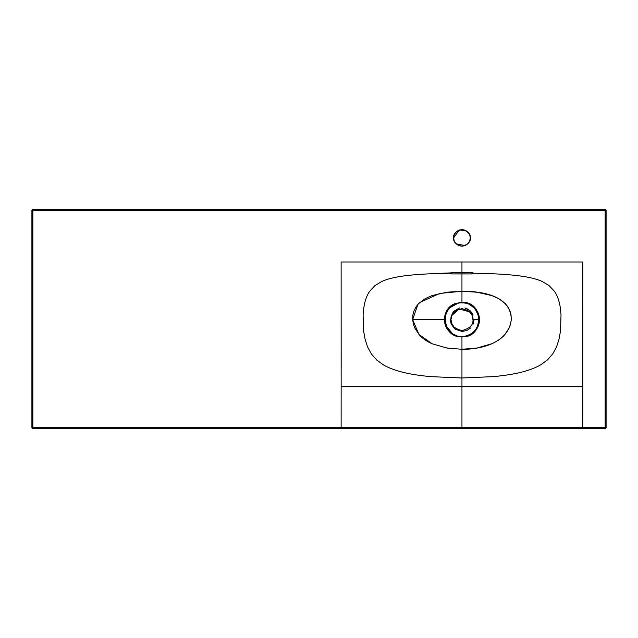 <?xml version="1.0" encoding="UTF-8"?>
<svg xmlns="http://www.w3.org/2000/svg" width="638" height="638" viewBox="0 0 638 638"><rect width="100%" height="100%" fill="white"/><g stroke="black" fill="none" stroke-linecap="round" stroke-linejoin="round"><path stroke-width="0.96" d="M419.796 302.484L439.845 293.416L461.952 291.255L477.041 292.22L491.858 295.593L498.916 298.759L505.256 303.576L507.864 306.798L509.858 310.586L511.03 314.829L511.301 319.279L510.671 323.673L509.26 327.82L504.634 334.846C501.412 338.427 497.09 341.41 491.667 343.794L477.017 348.029L461.96 349.281L446.911 348.037L432.269 343.81L418.951 334.471L412.658 319.614L444.423 319.622C444.511 324.391 446.233 328.474 449.583 331.864L455.269 335.556C458.371 336.577 460.596 337 461.952 336.832L461.952 386.716L582.781 386.716L582.789 261.995L461.952 261.995L461.952 272.402L451.959 272.45L451.959 273.925L471.968 273.925L471.968 272.45L461.952 272.402L471.968 272.45L473.875 273.231L471.968 273.925L461.952 273.869L461.952 302.388L456.553 303.457C467.997 301.152 475.342 305.634 478.58 316.903C479.058 328.554 473.516 335.157 461.952 336.72C443.45 337.566 438.84 308.561 456.553 303.457L456.465 303.225C437.82 307.939 442.78 338.148 461.952 336.832C484.553 338.132 484.569 301.056 461.952 302.388L455.261 303.656L449.567 307.349C446.185 310.738 444.471 314.829 444.423 319.622L412.658 319.614L417.89 304.414M469.712 311.862L472.088 315.419L472.918 319.622C473.548 314.438 469.887 310.778 461.952 308.656C454.017 310.778 450.364 314.438 450.986 319.622C450.364 324.806 454.017 328.458 461.952 330.588C469.887 328.458 473.548 324.806 472.918 319.622L478.803 319.622L472.918 319.622C473.548 314.438 469.887 310.778 461.952 308.656C454.017 310.778 450.364 314.438 450.986 319.622L451.824 315.419L459.216 308.999L469.704 311.862M461.952 336.72C459.934 337.071 456.808 336.09 452.565 333.786L446.385 326.13C443.785 319.399 444.997 313.234 450.013 307.636L458.61 302.883C460.843 302.109 464.113 302.444 468.42 303.879C475.637 308.098 479.09 313.346 478.803 319.622C478.875 323.905 477.24 327.908 473.898 331.64C473.252 332.581 471.434 333.826 468.444 335.381M453.179 348.874L444.566 347.598M461.952 349.281L461.952 336.832C463.196 337.016 465.421 336.593 468.643 335.556L474.329 331.864C477.71 328.466 479.433 324.375 479.489 319.59C479.696 318.474 479.25 316.257 478.149 312.947L474.345 307.341L468.643 303.656L461.952 302.388L461.952 291.255C480.869 291.183 510.847 295.123 511.301 319.367C508.925 342.606 481.562 349.552 461.96 349.281L461.952 377.991L493.652 376.611C507.186 375.288 517.904 373.413 525.808 370.989C531.933 369.147 536.933 367.065 540.825 364.737L547.42 359.944L552.763 353.883L556.623 346.697L559.095 338.938L560.515 330.907L561.025 314.741L560.132 306.639C559.079 300.442 557.221 295.37 554.55 291.422L548.975 285.473L541.925 281.35C537.93 279.572 532.714 278.096 526.262 276.924C518.367 275.48 507.513 274.436 493.708 273.806L473.875 273.231L493.708 273.806C507.513 274.436 518.367 275.48 526.262 276.924C532.714 278.096 537.93 279.572 541.925 281.35L548.975 285.473L554.55 291.422C557.221 295.37 559.079 300.442 560.132 306.639L561.025 314.741L560.515 330.907L559.095 338.938L556.623 346.697L552.763 353.883L547.42 359.944L540.825 364.737C536.933 367.065 531.933 369.147 525.808 370.989C517.904 373.413 507.186 375.288 493.652 376.611L461.952 377.991L430.403 376.619L461.952 377.991L461.952 386.716L432.285 386.716L461.952 386.716L461.952 427.635L461.952 386.716L582.781 386.716L582.789 428.01M453.618 237.894C453.14 233.955 455.923 231.171 461.952 229.56C467.989 231.171 470.764 233.955 470.294 237.894C470.764 241.842 467.989 244.617 461.952 246.236C455.923 244.617 453.14 241.842 453.618 237.894L454.248 241.084L456.058 243.796L465.158 245.598L461.952 246.236L458.762 245.598L456.058 243.796L454.248 241.092L453.618 237.894L454.248 234.704L456.058 232.001L458.762 230.19L461.952 229.56L465.142 230.19L467.853 232.001L469.656 234.704L465.892 230.549L459.264 230.007L453.618 237.894L454.248 234.704M432.269 343.81C426.838 341.426 422.523 338.443 419.302 334.862L414.684 327.828L413.272 323.681L412.642 319.279L412.914 314.821L414.086 310.578L416.08 306.782L418.688 303.56L425.02 298.744L432.078 295.577L446.887 292.204L461.96 291.255L461.952 273.869L451.959 273.925L450.053 273.224L430.076 273.798C416.183 274.436 405.289 275.488 397.402 276.964C390.903 278.16 385.663 279.683 381.676 281.525L374.705 285.768L369.282 291.829C366.722 295.785 364.944 300.841 363.947 306.99L363.094 315.068L363.66 331.266L365.088 339.217L367.584 346.96L371.46 354.082L376.843 360.135L383.446 364.88C387.322 367.177 392.298 369.235 398.383 371.053C406.27 373.461 416.941 375.311 430.403 376.619C416.941 375.311 406.27 373.461 398.383 371.053C392.298 369.235 387.322 367.177 383.446 364.88L376.843 360.135L371.46 354.082L367.584 346.96L365.088 339.217L363.66 331.266L363.094 315.068L363.947 306.99C364.944 300.841 366.722 295.785 369.282 291.829L374.705 285.768L381.676 281.525C385.663 279.683 390.903 278.16 397.402 276.964C405.289 275.488 416.183 274.436 430.076 273.798L461.952 272.402L461.952 261.995L341.123 261.995L341.147 386.716L432.285 386.716L341.147 386.716L341.123 428.01M473.173 324.104L474.082 319.542L473.173 324.104M451.824 323.817L450.986 319.622L451.824 315.419M450.253 319.542L451.162 324.104L455.014 329.072L462.167 331.457M459.432 307.955L453.155 311.751L450.356 321.089L455.357 329.32L462.167 331.457L466.729 330.548L470.589 327.972M473.173 314.989L470.589 311.121L466.721 308.537M470.589 311.121L464.911 307.955M473.875 273.231L471.968 273.925L471.968 272.45L473.875 273.231M451.959 272.45L451.959 273.925L450.053 273.224L451.959 272.45M450.986 319.622C450.364 314.438 454.017 310.778 461.952 308.656C469.887 310.778 473.548 314.438 472.918 319.622C473.548 324.806 469.887 328.458 461.952 330.588C454.017 328.458 450.364 324.806 450.986 319.622C450.364 324.806 454.017 328.458 461.952 330.588C469.887 328.458 473.548 324.806 472.918 319.622M568.952 428.6L341.123 428.6L341.123 427.643L582.789 427.643L582.789 428.6L605.143 428.6L605.143 427.643L606.1 427.643L606.1 210.357L605.143 210.357L605.143 428.6L606.1 427.643A0.957 0.957 0 0 1 605.143 428.6L606.1 427.643L582.789 427.643L582.789 428.6L605.143 428.6L341.123 428.6L341.123 427.643L605.143 427.643L605.143 210.357L32.857 210.357L32.857 427.643L341.123 427.643L32.857 427.643L32.857 428.6A0.957 0.957 0 0 1 31.9 427.643L31.9 210.357A0.957 0.957 0 0 1 32.857 209.4L605.143 209.4A0.957 0.957 0 0 1 606.1 210.357L605.143 209.4L32.857 209.4L31.9 210.357L32.179 428.321L341.123 428.6L32.857 428.6L32.857 210.357L605.143 210.357L605.143 209.4L605.143 210.357L606.1 210.357L605.143 209.4M341.171 366.978L341.123 261.995L582.789 261.995L582.757 345.533M467.853 232.001L469.656 234.704L470.294 237.894L469.656 241.092L467.853 243.796L465.142 245.598M32.857 209.4L32.857 210.357L31.9 210.357L32.857 210.357L32.857 209.4L31.9 210.357M31.9 427.643L32.857 427.643L31.9 427.643L32.857 428.6M606.1 427.643L606.1 210.357"/></g></svg>
